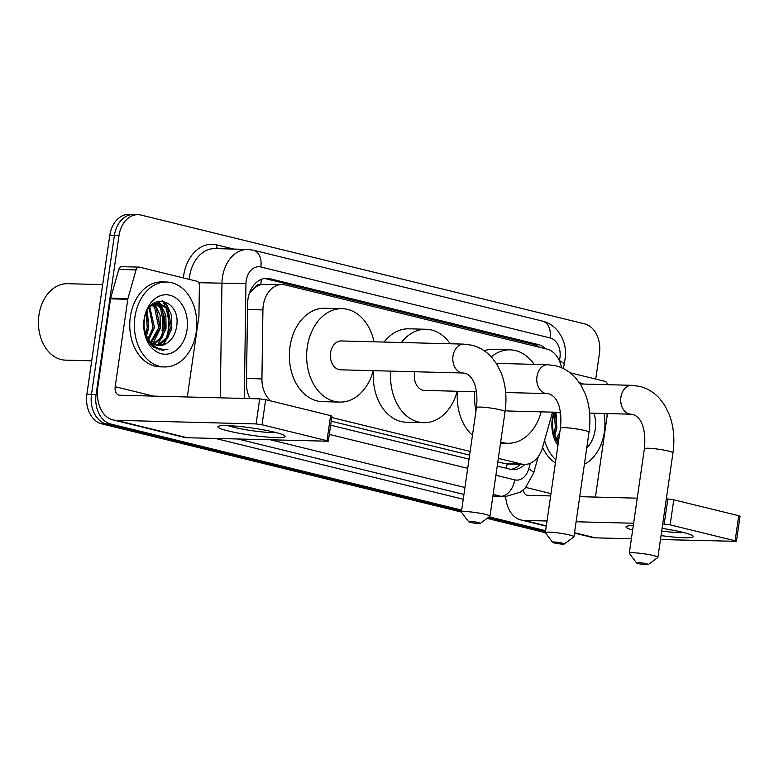 <?xml version="1.0" encoding="UTF-8"?>
<svg xmlns="http://www.w3.org/2000/svg" width="779" height="779" viewBox="0 0 779 779"><rect width="100%" height="100%" fill="white"/><g stroke="black" fill="none" stroke-linecap="round" stroke-linejoin="round"><path stroke-width="1.17" d="M254.451 288.162A25.483 18.735 -88.5 0 1 261.15 284.52L260.829 284.442A8.491 6.242 91.5 0 0 254.451 288.162L249.592 292.748M497.8 462.025L507.051 463.963L524.355 464.411A25.483 18.735 91.5 0 0 542.496 447.73L552.545 412.149M331.202 421.166L469.61 455.111M561.493 367.698A25.483 18.735 91.5 0 0 546.916 349.099L285.27 284.919A25.483 18.735 91.5 0 0 282.319 284.52L261.15 284.52M498.326 458.354L521.404 464.021A25.483 18.735 91.5 0 0 524.355 464.411M331.737 417.495L470.136 451.44M282.319 284.52A25.483 18.735 91.5 0 0 262.922 309.915L261.929 378.915A25.483 18.735 91.5 0 0 270.907 400.971M461.684 510.109L110.871 424.068A25.483 18.735 -88.5 0 1 96.099 394.476L118.992 235.628L114.386 235.511A25.483 18.735 -88.5 0 1 133.433 214.546A25.483 18.735 -88.5 0 0 114.386 235.511L91.494 394.359L114.386 235.511L109.781 235.394A25.483 18.735 -88.5 0 1 128.817 214.42L138.039 214.663A25.483 18.735 -88.5 0 1 140.989 215.062L584.649 323.889A25.483 18.735 -88.5 0 1 599.421 353.471L595.731 379.071M110.871 424.068L106.265 423.942A25.483 18.735 -88.5 0 1 91.494 394.359A25.483 18.735 -88.5 0 0 106.265 423.942L461.538 511.092L106.265 423.942L101.66 423.825A25.483 18.735 -88.5 0 1 86.888 394.232L109.781 235.394M545.495 531.677L488.151 517.616L545.495 531.677M552.584 542.301A5.95 0.643 -171.8 0 0 554.414 542.973A5.95 0.643 -171.8 0 0 560.442 543.966A5.95 0.643 -171.8 0 0 564.288 543.985A5.95 0.643 -171.8 0 0 562.477 543.177A5.95 0.643 -171.8 0 0 555.865 542.126A5.95 0.643 -171.8 0 0 552.584 542.301L545.417 532.826A14.441 1.548 8.2 0 1 545.358 532.651A25.483 18.735 -88.5 0 1 545.319 532.651L487.128 518.376M468.627 521.706A5.95 0.643 -171.8 0 0 470.458 522.378A5.95 0.643 -171.8 0 0 476.495 523.371A5.95 0.643 -171.8 0 0 480.331 523.391A5.95 0.643 -171.8 0 0 478.52 522.582A5.95 0.643 -171.8 0 0 471.908 521.531A5.95 0.643 -171.8 0 0 468.627 521.706L461.46 512.241A14.441 1.548 8.2 0 1 461.402 512.056L101.66 423.825M545.748 348.807A25.483 18.735 91.5 0 0 538.347 344.581L269.943 278.746A25.483 18.735 91.5 0 0 266.993 278.346A25.483 18.735 91.5 0 0 247.595 303.742L246.456 383.093A25.483 18.735 91.5 0 0 250.098 398.605M264.685 278.483A25.483 18.735 -88.5 0 1 265.337 278.629L533.732 344.464A25.483 18.735 -88.5 0 1 539.506 347.278M168.215 329.936A33.984 24.977 -88.5 0 1 166.355 337.745A33.984 24.977 -88.5 0 0 168.215 329.936A33.984 24.977 -88.5 0 0 165.771 307.51A33.984 24.977 -88.5 0 1 168.215 329.936M165.08 341.017A33.984 24.977 -88.5 0 1 163.045 344.99A33.984 24.977 -88.5 0 0 165.08 341.017M160.289 348.963A33.984 24.977 -88.5 0 1 159.559 349.82A33.984 24.977 -88.5 0 0 160.289 348.963M162.314 300.85A33.984 24.977 -88.5 0 1 164.827 305.319A33.984 24.977 -88.5 0 0 162.314 300.85M118.992 235.628A25.483 18.735 -88.5 0 1 138.039 214.663M545.641 530.703L489.173 516.857M158.01 301.191A33.984 24.977 -88.5 0 1 159.14 303.089M159.267 303.313A33.984 24.977 -88.5 0 1 160.932 306.829M162.324 310.782A33.984 24.977 -88.5 0 1 163.609 329.809M497.216 466.056L510.089 469.211A25.483 18.735 91.5 0 0 513.04 469.61A25.483 18.735 91.5 0 0 524.803 464.42M330.627 425.198L469.026 459.143M520.187 464.303A25.483 18.735 -88.5 0 1 510.742 469.357M662.072 528.386A33.984 3.642 8.2 0 1 682.706 532.32A33.984 3.642 8.2 0 1 692.804 535.806A33.984 3.642 8.2 0 1 661.04 535.592M661.692 531.005A27.187 2.912 -171.8 0 0 683.943 532.622M570.121 372.79L604.981 381.34A4.246 3.126 91.5 0 1 607.445 384.68M574.474 533.089L592.069 537.403A33.984 22.757 -76.2 0 0 595.341 537.841L631.389 538.776M505.688 496.807A33.984 22.757 -76.2 0 0 520.985 519.973A33.984 22.757 -76.2 0 0 524.257 520.411L547.033 520.995M632.645 530.061A33.984 3.642 8.2 0 1 626.725 526.283A33.984 3.642 8.2 0 1 633.278 525.679M660.465 539.535L736.437 541.327L735.113 540.801L738.726 515.717L740.05 516.253L736.437 541.327M670.154 524.861L664.214 524.043L667.827 498.959L673.767 499.787L670.154 524.861L735.113 540.801M576.109 521.755L633.629 523.245M662.705 524.004L664.214 524.043M673.767 499.787L738.726 515.717M667.827 498.959L666.318 498.92M637.241 498.171L579.722 496.671M550.646 495.921L527.87 495.327A8.491 5.687 103.8 0 1 527.052 495.22A8.491 5.687 103.8 0 1 523.284 489.933M595.438 497.08L606.997 416.843A4.246 3.126 91.5 0 0 607.055 416.103L607.094 413.561M579.42 382.723A42.475 31.218 -88.5 0 1 583.51 384.057M603.978 413.483A42.475 31.218 -88.5 0 1 604.348 432.111A42.475 31.218 -88.5 0 1 584.396 464.265M558.377 442.306L553.567 433.027A21.237 15.609 -88.5 0 0 558.485 441.537M594.036 413.221A29.738 21.851 -88.5 0 1 595.156 429.852A29.738 21.851 -88.5 0 1 586.704 448.207M557.92 445.491A29.738 21.851 -88.5 0 1 552.262 419.336A29.738 21.851 -88.5 0 1 553.996 412.188M554.736 412.208L552.477 420.124L553.061 432.861L558.173 443.679M556.225 438.723L559.809 432.345M556.888 439.677L559.205 436.561M553.635 433.231L555.369 427.476L554.346 413.133M554.268 434.964L556.8 427.515L555.417 412.227M560.851 415.772L559.741 412.334M555.145 438.781L558.3 442.219M552.233 427.7L553.567 433.027M555.846 459.824A42.475 31.218 -88.5 0 1 544.55 440.447M555.398 462.94A42.475 31.218 -88.5 0 1 542.574 447.458M554.609 435.763L556.878 428.246L555.992 412.237M646.434 563.772A5.95 0.643 -171.8 0 0 639.812 562.72A5.95 0.643 -171.8 0 0 636.54 562.886A5.95 0.643 -171.8 0 0 638.371 563.558A5.95 0.643 -171.8 0 0 644.399 564.551A5.95 0.643 -171.8 0 0 648.245 564.58A5.95 0.643 -171.8 0 0 646.434 563.772M636.54 562.886L629.364 553.421A14.441 1.548 8.2 0 1 629.305 553.246A14.441 1.548 8.2 0 1 638.03 553.071A14.441 1.548 8.2 0 1 653.396 555.563A14.441 1.548 8.2 0 1 657.895 557.365A14.441 1.548 8.2 0 1 657.788 557.521L648.245 564.58M491.257 356.87A46.721 34.334 -88.5 0 1 510.099 349.859A46.721 34.334 -88.5 0 1 534.151 364.368M484.11 350.706A46.721 34.334 -88.5 0 1 492.825 349.411L510.099 349.859M505.25 410.212A14.441 10.614 91.5 0 0 508.512 411.01L560.452 412.354M541.162 411.857A46.721 34.334 -88.5 0 1 507.674 443.28A46.721 34.334 -88.5 0 1 500.663 442.102M475.998 410.767A46.721 34.334 -88.5 0 1 474.791 391.72M472.464 435.325A46.721 34.334 -88.5 0 1 457.507 391.272M545.319 532.651L545.358 532.651A14.441 1.548 8.2 0 1 554.073 532.476A14.441 1.548 8.2 0 1 569.439 534.969A14.441 1.548 8.2 0 1 573.948 536.77A14.441 1.548 8.2 0 1 573.841 536.926L564.288 543.985M414.837 371.749A14.441 10.614 91.5 0 0 414.516 373.423A14.441 10.614 91.5 0 0 424.565 390.415L476.505 391.759M401.38 342.507A46.721 34.334 -88.5 0 1 426.152 329.264A46.721 34.334 -88.5 0 1 450.204 343.773M384.096 342.059A46.721 34.334 -88.5 0 1 408.868 328.816L426.152 329.264M457.205 391.262A46.721 34.334 -88.5 0 1 423.727 422.685A46.721 34.334 -88.5 0 1 390.834 371.125M423.727 422.685L406.443 422.237A46.721 34.334 -88.5 0 1 373.56 370.677M463.807 344.123A14.441 10.614 91.5 0 0 453.008 356.003A14.441 10.614 91.5 0 0 461.382 372.771A14.441 10.614 91.5 0 0 463.057 372.995L340.608 369.821A14.441 10.614 91.5 0 1 330.569 352.829A14.441 10.614 91.5 0 1 341.358 340.949L463.807 344.123L471.782 345.194C479.621 347.181 486.33 351.319 491.909 357.59L496.856 364.241L501.345 373.326C505.766 385.069 507.002 397.855 505.055 411.682A14.441 1.548 -171.8 0 0 500.546 409.871A14.441 1.548 -171.8 0 0 485.181 407.388A14.441 1.548 -171.8 0 0 476.466 407.563L461.402 512.056A14.441 1.548 8.2 0 1 470.127 511.881A14.441 1.548 8.2 0 1 485.492 514.374A14.441 1.548 8.2 0 1 489.991 516.175A14.441 1.548 8.2 0 1 489.884 516.331L480.331 523.391M373.258 370.668A46.721 34.334 -88.5 0 1 339.771 402.091A46.721 34.334 -88.5 0 1 307.277 347.113A46.721 34.334 -88.5 0 1 342.195 308.679A46.721 34.334 -88.5 0 1 374.008 341.796M339.771 402.091L322.496 401.643A46.721 34.334 -88.5 0 1 290.002 346.665A46.721 34.334 -88.5 0 1 324.921 308.231L342.195 308.679M274.588 432.209A33.984 3.642 8.2 0 1 284.686 435.695A33.984 3.642 8.2 0 1 267.509 437.126A33.984 3.642 8.2 0 1 228.51 431.011A33.984 3.642 8.2 0 1 218.597 426.171A33.984 3.642 8.2 0 1 241.402 426.658A33.984 3.642 8.2 0 1 274.588 432.209M228.004 425.626A27.187 2.912 -171.8 0 0 233.671 427.272A27.187 2.912 -171.8 0 0 275.824 432.52M127.941 298.581A4.246 3.126 91.5 0 0 127.795 299.302L110.521 298.844A4.246 3.126 -88.5 0 1 110.667 298.133L127.941 298.581L136.043 269.894A4.246 3.126 91.5 0 1 139.071 267.119A4.246 3.126 91.5 0 1 139.558 267.178L196.853 281.238A4.246 3.126 91.5 0 1 199.375 285.426L198.937 315.992A4.246 3.126 91.5 0 1 198.879 316.732L187.311 396.978M110.521 298.844L97.92 386.267A33.984 22.757 -76.2 0 0 112.858 419.862A33.984 22.757 -76.2 0 0 116.139 420.3L256.087 423.932L259.709 398.858L119.752 395.226A8.491 5.687 103.8 0 1 118.934 395.109A8.491 5.687 103.8 0 1 115.195 386.715L127.795 299.302M110.667 298.133L118.768 269.446A4.246 3.126 -88.5 0 1 121.787 266.671L139.071 267.119M112.858 419.862L183.941 437.301A33.984 22.757 -76.2 0 0 187.223 437.74L328.319 441.226L326.985 440.69L330.608 415.616L331.932 416.142L328.319 441.226M259.709 398.858L265.649 399.676L262.036 424.759L326.985 440.69M262.036 424.759L256.087 423.932M265.649 399.676L330.608 415.616M91.698 360.813L65.533 360.132A38.229 28.093 -88.5 0 1 38.95 315.154A38.229 28.093 -88.5 0 1 67.52 283.702L102.682 284.617M157.543 301.327A38.229 28.093 -88.5 0 1 158.39 303.06M158.429 303.148A38.229 28.093 -88.5 0 1 159.393 305.417M160.143 307.52A38.229 28.093 -88.5 0 1 162.061 330.442M134.942 316.975A42.475 31.218 -88.5 0 1 166.687 282.027A42.475 31.218 -88.5 0 1 196.23 332A42.475 31.218 -88.5 0 1 164.486 366.948A42.475 31.218 -88.5 0 1 134.942 316.975M164.486 366.948L159.88 366.831A42.475 31.218 -88.5 0 1 130.336 316.858A42.475 31.218 -88.5 0 1 162.081 281.91L166.687 282.027M153.736 347.21L162.275 350.248L167.913 349.245C157.358 350.453 149.86 345.009 145.449 332.915A21.237 15.609 -88.5 0 0 159.276 345.574A21.237 15.609 -88.5 0 0 166.034 343.685C171.322 340.666 174.749 335.525 176.317 328.261C182.705 298.581 147.28 290.363 144.358 320.023C143.132 331.718 146.257 340.783 153.736 347.21M187.038 329.751A29.738 21.851 -88.5 0 1 161.37 353.754A29.738 21.851 -88.5 0 1 144.134 319.224A29.738 21.851 -88.5 0 1 169.803 295.231A29.738 21.851 -88.5 0 1 187.038 329.751M156.297 345.097L159.052 344.172L166.239 337.901L170.28 327.969L166.19 308.017L157.825 303.07M156.998 345.282L160.493 344.201L167.68 337.94L171.721 328.008L167.631 308.056L158.546 303.06L153.268 304.316L149.412 307.325M153.531 343.909L160.571 337.628L164.525 327.823L160.425 307.871L154.924 303.615M154.223 344.279L161.925 337.794L165.956 327.862L161.866 307.9L155.654 303.401M150.785 341.854L158.76 327.677L154.67 307.715L151.993 305.086M151.467 342.458L160.201 327.706L156.112 307.754L152.723 304.618M148.098 338.622L153.005 327.521L149.081 307.783M148.77 339.566L154.446 327.56L149.782 306.936M145.507 333.13L147.241 327.375L146.218 313.022M146.14 334.863L148.682 327.414L146.958 311.347M158.546 303.06L152.84 303.82M154.213 303.362L153.677 303.206M154.933 303.197L153.969 303.012M147.027 338.68L150.181 342.108M159.082 345.564L166.034 343.685M144.115 327.589L145.449 332.915M146.481 335.661L148.76 328.144L147.348 310.597M153.015 343.597L160.279 328.436L160.094 315.125L154.7 303.693M157.874 344.649L166.034 328.592L165.849 315.271L160.26 303.606M159.87 303.187L157.767 301.259M156.9 349.041L158.507 348.369M163.639 344.795L171.799 328.738L171.614 315.427L166.609 304.462L162.86 300.928M158.254 311.162L154.174 303.898M164.009 311.308L159.296 303.323M159.082 303.089L157.261 301.415M169.773 311.454L165.888 304.443L162.032 300.83M162.1 350.248L167.913 349.245M536.692 346.587A25.483 17.07 -76.2 0 0 536.663 345.516M506.155 468.247A25.483 17.07 -76.2 0 0 507.187 463.972M260.829 284.442A25.483 17.07 -76.2 0 0 261.199 279.437M504.091 463.563L521.404 464.021M246.524 378.516L261.929 378.915M247.518 309.516L262.922 309.915M86.888 394.232L96.099 394.476M160.659 309.175L161.389 309.195M533.732 344.464L538.347 344.581M559.312 360.589L559.332 360.521A16.992 12.483 91.5 0 0 559.935 357.668A16.992 12.483 91.5 0 0 550.091 337.94L260.848 266.993A16.992 12.483 91.5 0 0 246.183 280.703A16.992 12.483 91.5 0 0 245.95 283.653L244.304 398.459M559.332 360.521A16.992 3.768 15.8 0 1 564.162 364.845L565.632 354.942C565.758 348.34 564.356 342.166 561.416 336.45L557.813 330.968C553.742 325.982 548.679 322.71 542.622 321.143A16.992 11.373 103.8 0 1 550.091 337.94M220.301 397.835L221.947 283.303A33.984 24.977 -88.5 0 1 222.414 277.402A33.984 24.977 -88.5 0 1 247.8 249.446L214.975 248.589A33.984 24.977 91.5 0 0 189.579 276.555A33.984 24.977 91.5 0 0 189.268 279.369M198.684 282.699L245.95 283.653M183.367 277.928A38.229 28.093 -88.5 0 1 216.63 244.869L233.817 249.085M463.252 499.242L215.481 438.47M492.825 496.496L504.656 496.807A33.984 24.977 -88.5 0 1 500.722 496.272L492.893 496.067M187.486 395.79L187.466 396.978M495.892 475.248L514.646 479.854A16.992 11.373 103.8 0 1 500.722 496.272L493.126 494.412M464.946 487.498L270.926 439.911M238.101 439.054L463.943 494.451M514.646 479.854A16.992 12.483 91.5 0 0 528.707 468.997L530.333 463.252M329.303 434.39L467.702 468.335M216.63 244.869A4.246 2.843 -76.2 0 0 217.711 248.667M528.707 468.997A16.992 3.768 15.8 0 1 533.547 473.311L538.231 456.708M542.622 321.143L253.379 250.195A16.992 11.373 103.8 0 1 260.848 266.993M265.337 278.629L269.943 278.746M524.257 520.411L546.342 525.825M574.522 532.739L595.341 537.841M525.844 487.44L550.987 493.604M580.258 383.969L631.711 385.313L639.686 386.374C647.524 388.37 654.233 392.499 659.823 398.77L664.76 405.431L669.258 414.516C673.669 426.259 674.906 439.035 672.959 452.862A14.441 1.548 -171.8 0 0 668.45 451.06A14.441 1.548 -171.8 0 0 653.084 448.568A14.441 1.548 -171.8 0 0 644.369 448.743L629.305 553.246M631.711 385.313A14.441 10.614 91.5 0 0 620.912 397.193A14.441 10.614 91.5 0 0 629.286 413.961A14.441 10.614 91.5 0 0 630.961 414.185L632.811 414.428C641.76 417.135 646.327 430.339 644.369 448.743M496.311 363.384L547.754 364.718L555.739 365.779C563.568 367.776 570.277 371.914 575.866 378.185L580.803 384.836L585.302 393.921C589.722 405.664 590.959 418.45 589.002 432.267A14.441 1.548 -171.8 0 0 584.503 430.466A14.441 1.548 -171.8 0 0 569.137 427.973A14.441 1.548 -171.8 0 0 560.413 428.148L545.358 532.651M547.754 364.718A14.441 10.614 91.5 0 0 536.965 376.598A14.441 10.614 91.5 0 0 545.329 393.366A14.441 10.614 91.5 0 0 547.004 393.59L548.854 393.833C557.813 396.54 562.38 409.744 560.413 428.148M116.139 420.3L187.223 437.74M115.195 386.715L153.453 396.092M136.043 269.894L118.768 269.446M159.929 303.498A33.984 24.977 -88.5 0 1 161.983 308.046M163.726 314.122A33.984 24.977 -88.5 0 1 164.311 328.845M504.656 496.807L520.43 492.124L525.27 488.043L533.547 473.311M253.379 250.195L247.8 249.446M563.149 368.448L564.162 364.845M520.985 519.973L546.293 526.176M507.674 443.28L500.527 443.095M672.959 452.862L657.895 557.365M589.615 413.113L630.961 414.185M589.002 432.267L573.948 536.77M505.659 392.519L547.004 393.59M476.466 407.563C478.423 389.149 473.856 375.945 464.907 373.238L463.057 372.995M505.055 411.682L489.991 516.175"/></g></svg>
